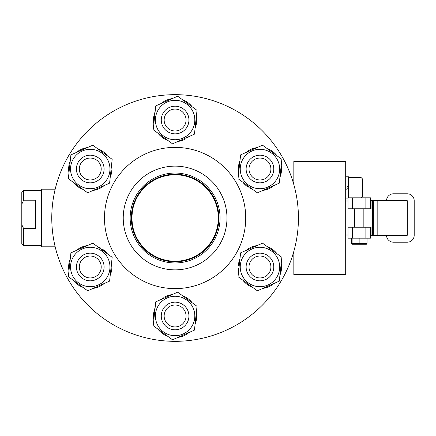 <?xml version="1.0" encoding="UTF-8"?>
<svg xmlns="http://www.w3.org/2000/svg" width="436" height="436" viewBox="0 0 436 436"><rect width="100%" height="100%" fill="white"/><g stroke="black" fill="none" stroke-linecap="round" stroke-linejoin="round"><path stroke-width="0.65" d="M293.826 251.409L293.826 274.478L345.694 274.478L345.694 161.522L293.826 161.522L293.826 184.591M345.694 176.776L348.577 176.776L348.577 186.248L345.694 187.295M345.694 189.442L348.577 188.39L348.577 197.83M347.999 238.17L347.999 227.221L352.61 227.221L352.61 238.17L347.999 238.17M347.999 208.779L347.999 197.83L370.475 197.83L370.475 208.779L347.999 208.779M348.577 188.39L348.577 186.248M292.785 181.104L292.959 181.659M361.024 197.83L361.024 177.468L348.577 177.468M365.864 238.17L365.864 227.221L370.475 227.221L370.475 238.17L352.61 238.17M365.864 227.221L352.61 227.221M372.666 200.996L373.358 201.688L373.358 234.312L372.666 235.004L372.666 200.996L371.052 200.996L371.052 208.779L370.475 208.779M347.999 200.996L345.694 200.996M372.666 235.004L371.052 235.004L371.052 227.221L370.475 227.221M352.61 208.779L352.61 197.83M365.864 208.779L365.864 197.83M361.024 177.468L362.409 178.853L362.409 196.832L361.411 197.83M377.821 200.713L377.821 235.287L407.284 235.287L407.284 200.713L370.475 200.713M377.821 235.287L370.475 235.287M352.086 238.17L352.086 243.397L367.03 243.397L366.354 244.28L352.119 244.28L351.727 244.051L352.086 243.397M359.88 238.17L359.88 243.397M367.03 238.17L367.03 243.397M351.443 238.17L351.727 244.051M386.536 235.287A6.916 6.916 0 0 0 393.452 242.203L407.284 242.203A6.916 6.916 0 0 0 414.2 235.287L414.2 200.713A6.916 6.916 0 0 0 407.284 193.797L393.452 193.797A6.916 6.916 0 0 0 386.536 200.713M236.77 111.191A123.334 123.334 0 0 0 51.77 218A123.334 123.334 0 0 0 236.77 324.809A123.334 123.334 0 0 0 236.77 111.191M55.181 189.186L41.393 189.186L41.393 246.814L55.181 246.814M111.006 170.067L111.839 170.067L111.649 172.078A21.615 21.615 0 0 1 110.232 177.256M248.662 186.461L248.248 187.18L246.596 186.009A21.615 21.615 0 0 1 242.819 182.194M101.544 249.539L101.959 248.82L103.605 249.992A21.615 21.615 0 0 1 107.381 253.806M210.414 156.84A70.621 70.621 0 0 0 104.482 218A70.621 70.621 0 0 0 210.414 279.16A70.621 70.621 0 0 0 210.414 156.84M165.636 297.472L165.222 296.752L167.064 295.913A21.615 21.615 0 0 1 172.253 294.551M184.564 138.528L184.984 139.248L183.142 140.087A21.615 21.615 0 0 1 177.948 141.449M239.195 265.933L238.367 265.933L238.557 263.922A21.615 21.615 0 0 1 239.974 258.744M111.235 167.958L111.839 167.958A21.615 21.615 0 0 0 111.529 165.222M107.381 155.832A21.615 21.615 0 0 0 97.609 148.692M87.407 147.591A21.615 21.615 0 0 0 76.333 152.48M70.278 160.77A21.615 21.615 0 0 0 68.975 172.803M73.123 182.194A21.615 21.615 0 0 0 82.895 189.333M93.102 190.434A21.615 21.615 0 0 0 104.171 185.545M110.788 172.078L111.649 172.078M250.373 187.709L250.068 188.232A21.615 21.615 0 0 0 252.591 189.333M262.799 190.434A21.615 21.615 0 0 0 273.868 185.545M279.928 177.256A21.615 21.615 0 0 0 281.231 165.222M277.078 155.832A21.615 21.615 0 0 0 267.312 148.692M257.104 147.591A21.615 21.615 0 0 0 246.029 152.48M239.974 160.77A21.615 21.615 0 0 0 238.672 172.803M247.027 185.262L246.596 186.009M99.833 248.291L100.133 247.768A21.615 21.615 0 0 0 97.609 246.667M87.407 245.566A21.615 21.615 0 0 0 76.333 250.455M70.278 258.744A21.615 21.615 0 0 0 68.975 270.778M73.123 280.168A21.615 21.615 0 0 0 82.895 287.308M93.102 288.409A21.615 21.615 0 0 0 104.171 283.52M110.232 275.23A21.615 21.615 0 0 0 111.529 263.197M103.179 250.738L103.605 249.992M163.696 298.333L163.396 297.81A21.615 21.615 0 0 0 161.184 299.439M155.123 307.729A21.615 21.615 0 0 0 153.826 319.762M157.974 329.153A21.615 21.615 0 0 0 167.746 336.298M177.948 337.399A21.615 21.615 0 0 0 189.022 332.51M195.077 324.221A21.615 21.615 0 0 0 196.38 312.187M192.232 302.797A21.615 21.615 0 0 0 182.461 295.652M167.489 296.654L167.064 295.913M186.504 137.667L186.81 138.19A21.615 21.615 0 0 0 189.022 136.561M195.077 128.271A21.615 21.615 0 0 0 196.38 116.238M192.232 106.847A21.615 21.615 0 0 0 182.461 99.702M172.253 98.601A21.615 21.615 0 0 0 161.184 103.49M155.123 111.779A21.615 21.615 0 0 0 153.826 123.813M157.974 133.203A21.615 21.615 0 0 0 167.746 140.348M182.711 139.346L183.142 140.087M238.966 268.042L238.367 268.042A21.615 21.615 0 0 0 238.672 270.778M242.819 280.168A21.615 21.615 0 0 0 252.591 287.308M262.799 288.409A21.615 21.615 0 0 0 273.868 283.52M279.928 275.23A21.615 21.615 0 0 0 281.231 263.197M277.078 253.806A21.615 21.615 0 0 0 267.312 246.667M257.104 245.566A21.615 21.615 0 0 0 246.029 250.455M239.413 263.922L238.557 263.922M23.642 190.336L21.8 192.183L21.8 224.704L23.642 228.638L35.632 228.638L35.632 200.2L23.642 200.2L23.642 190.336L41.393 190.336M23.642 228.638L23.642 245.664L41.393 245.664M201.034 173.081A51.868 51.868 0 0 0 123.235 218A51.868 51.868 0 0 0 201.034 262.919A51.868 51.868 0 0 0 201.034 173.081M21.8 224.704L21.8 243.817L23.642 245.664M21.8 204.13L23.642 200.2M197.579 179.071A44.952 44.952 0 0 0 130.151 218A44.952 44.952 0 0 0 197.579 256.929A44.952 44.952 0 0 0 197.579 179.071M112.166 159.331L109.594 183.153L87.68 192.832L68.338 178.695L70.91 154.873L92.824 145.193L112.166 159.331M257.376 192.832L238.034 178.695L240.612 154.873L262.526 145.193L281.863 159.331L279.291 183.153L257.376 192.832M92.824 243.168L112.166 257.305L109.594 281.127L87.68 290.807L68.338 276.669L70.91 252.847L92.824 243.168M197.001 180.068A43.802 43.802 0 0 0 131.301 218A43.802 43.802 0 0 0 197.001 255.932A43.802 43.802 0 0 0 197.001 180.068M155.761 301.837L177.675 292.158L197.018 306.295L194.445 330.112L172.531 339.791L153.189 325.654L155.761 301.837M194.445 134.163L172.531 143.842L153.189 129.705L155.761 105.888L177.675 96.209L197.018 110.346L194.445 134.163M238.034 276.669L240.612 252.847L262.526 243.168L281.863 257.305L279.291 281.127L257.376 290.807L238.034 276.669M108.281 161.048A19.713 19.713 0 0 1 88.137 188.608A19.713 19.713 0 0 1 74.343 157.38A19.713 19.713 0 0 1 108.281 161.048M257.834 188.608A19.713 19.713 0 0 1 244.04 157.38A19.713 19.713 0 0 1 277.983 161.048A19.713 19.713 0 0 1 257.834 188.608M92.372 247.392A19.713 19.713 0 0 1 106.166 278.62A19.713 19.713 0 0 1 72.223 274.953A19.713 19.713 0 0 1 92.372 247.392M159.189 304.344A19.713 19.713 0 0 1 193.132 308.012A19.713 19.713 0 0 1 172.983 335.573A19.713 19.713 0 0 1 159.189 304.344M191.017 131.656A19.713 19.713 0 0 1 157.074 127.988A19.713 19.713 0 0 1 177.218 100.427A19.713 19.713 0 0 1 191.017 131.656M241.92 274.953A19.713 19.713 0 0 1 262.069 247.392A19.713 19.713 0 0 1 275.863 278.62A19.713 19.713 0 0 1 241.92 274.953M78.404 176.144A13.832 13.832 0 0 1 90.001 155.183A13.832 13.832 0 0 1 102.356 175.708A13.832 13.832 0 0 1 78.404 176.144M259.698 155.183A13.832 13.832 0 0 1 272.053 175.708A13.832 13.832 0 0 1 248.1 176.144A13.832 13.832 0 0 1 259.698 155.183M90.503 280.817A13.832 13.832 0 0 1 78.153 260.292A13.832 13.832 0 0 1 102.106 259.856A13.832 13.832 0 0 1 90.503 280.817M187.202 322.673A13.832 13.832 0 0 1 163.249 323.109A13.832 13.832 0 0 1 174.852 302.148A13.832 13.832 0 0 1 187.202 322.673M162.999 113.327A13.832 13.832 0 0 1 186.951 112.891A13.832 13.832 0 0 1 175.354 133.852A13.832 13.832 0 0 1 162.999 113.327M271.802 259.856A13.832 13.832 0 0 1 260.205 280.817A13.832 13.832 0 0 1 247.85 260.292A13.832 13.832 0 0 1 271.802 259.856M80.873 174.662A10.949 10.949 0 0 1 90.056 158.066A10.949 10.949 0 0 1 99.833 174.313A10.949 10.949 0 0 1 80.873 174.662M259.752 158.066A10.949 10.949 0 0 1 269.53 174.313A10.949 10.949 0 0 1 250.569 174.662A10.949 10.949 0 0 1 259.752 158.066M90.454 277.934A10.949 10.949 0 0 1 80.671 261.687A10.949 10.949 0 0 1 99.637 261.338A10.949 10.949 0 0 1 90.454 277.934M184.684 321.278A10.949 10.949 0 0 1 165.718 321.621A10.949 10.949 0 0 1 174.901 305.026A10.949 10.949 0 0 1 184.684 321.278M165.522 114.723A10.949 10.949 0 0 1 184.483 114.379A10.949 10.949 0 0 1 175.299 130.974A10.949 10.949 0 0 1 165.522 114.723M269.334 261.338A10.949 10.949 0 0 1 260.15 277.934A10.949 10.949 0 0 1 250.368 261.687A10.949 10.949 0 0 1 269.334 261.338M175.103 174.776A43.224 43.224 0 0 1 212.534 239.615A43.224 43.224 0 0 1 137.667 239.615A43.224 43.224 0 0 1 175.103 174.776M132.337 224.289L131.879 218L132.331 211.754M132.353 211.602L132.904 208.648M132.964 208.359L133.176 207.492M133.269 207.133L133.792 205.28M133.972 204.702L134.321 203.672M132.037 214.305L131.972 215.144M131.928 215.891L131.895 216.817M131.879 217.471L131.879 218.398M131.895 219.166L131.923 220.011M131.966 220.79L132.037 221.722M132.103 222.425L132.19 223.161M132.299 224.011L132.44 224.938M132.549 225.576L132.653 226.148M134.795 233.609L134.675 233.304M134.419 232.601L134.086 231.641M134.016 231.434L133.667 230.306M133.618 230.143L132.92 227.445M132.887 227.298L132.359 224.426M218.322 218.709L218.305 219.417M218.3 219.482L218.289 219.848M218.273 220.126L217.989 223.406M217.967 223.57L217.406 226.884M217.395 209.073L217.548 209.836M217.553 209.863L217.657 210.435M217.711 210.746L217.891 211.896M217.896 211.918L218.24 215.259M218.245 215.384L218.3 216.507M218.305 216.616L218.327 218M347.884 186.499L347.884 188.646M345.694 198.909L347.999 198.909M293.145 253.73L293.826 253.73M293.145 182.27L293.826 182.27M292.959 180.929L293.826 180.929M347.999 235.004L345.694 235.004M363.847 227.221L363.847 208.779M354.626 227.221L354.626 208.779"/></g></svg>
